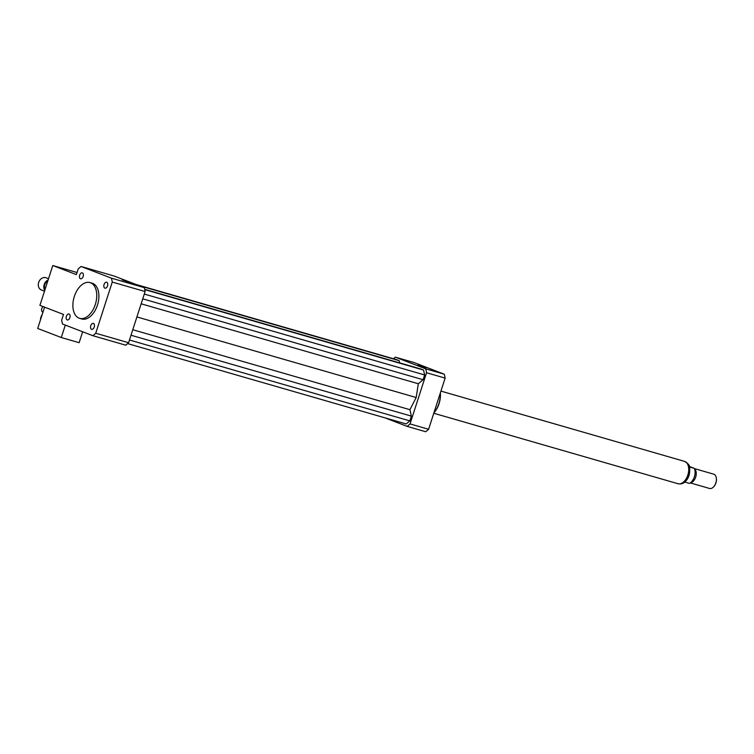 <?xml version="1.0" encoding="UTF-8"?>
<svg xmlns="http://www.w3.org/2000/svg" width="754" height="754" viewBox="0 0 754 754"><rect width="100%" height="100%" fill="white"/><g stroke="black" fill="none" stroke-linecap="round" stroke-linejoin="round"><path stroke-width="1.13" d="M93.449 323.419A3.091 1.866 106.1 0 1 94.269 326.953A3.091 1.866 106.1 0 1 91.649 329.338A3.091 1.866 106.1 0 1 90.716 325.851A3.091 1.866 106.1 0 1 93.355 323.391A3.091 1.866 106.1 0 1 93.449 323.419M69.877 317.641A3.091 1.866 106.1 0 1 67.276 319.95A3.091 1.866 106.1 0 1 66.343 316.463A3.091 1.866 106.1 0 1 68.991 314.003A3.091 1.866 106.1 0 1 69.877 317.641M80.48 278.763A3.091 1.866 106.1 0 1 79.66 275.229A3.091 1.866 106.1 0 1 82.28 272.844A3.091 1.866 106.1 0 1 83.213 276.332A3.091 1.866 106.1 0 1 80.565 278.791A3.091 1.866 106.1 0 1 80.48 278.763M104.052 284.541A3.091 1.866 106.1 0 1 106.653 282.232A3.091 1.866 106.1 0 1 107.586 285.719A3.091 1.866 106.1 0 1 104.938 288.179A3.091 1.866 106.1 0 1 104.052 284.541M122.12 279.8L130.188 282.59L122.12 279.8M417.839 365.124L425.906 367.914L417.839 365.124M48.52 278.744L46.022 277.783A6.513 5.193 111.1 0 0 38.831 281.996A6.513 5.193 111.1 0 0 41.338 289.941L44.505 291.167M48.105 280.017A6.513 5.193 111.1 0 0 44.759 290.365M47.841 280.846A6.051 4.826 111.1 0 0 45.014 289.583M52.78 265.531L76.361 274.616L78.199 268.942A40.49 24.373 106.1 0 1 81.102 266.492L111.404 278.16A40.49 24.373 106.1 0 1 112.261 282.062L95.73 333.24A40.49 24.373 106.1 0 1 92.827 335.69L62.525 324.022A40.49 24.373 106.1 0 1 61.668 320.12L63.506 314.446L39.924 305.361L52.78 265.531L77.04 272.524M95.306 304.512A18.614 11.206 106.1 0 1 79.66 318.358A18.614 11.206 106.1 0 1 74.052 297.368A18.614 11.206 106.1 0 1 89.98 282.58A18.614 11.206 106.1 0 1 95.306 304.512M89.98 282.58L92.129 283.202A18.614 11.206 106.1 0 1 97.445 305.125A18.614 11.206 106.1 0 1 81.8 318.98L79.66 318.358M81.102 266.492L113.958 275.973L144.268 287.642A40.49 24.373 106.1 0 1 145.117 291.544L128.585 342.721A40.49 24.373 106.1 0 1 125.682 345.172L92.827 335.69M144.268 287.642L111.404 278.16M145.117 291.544L112.261 282.062M128.585 342.721L95.73 333.24M440.289 393.079A18.614 11.206 106.1 0 1 433.908 412.824M440.355 392.891A17.691 10.641 106.1 0 1 433.889 412.89M385.068 417.876L407.122 426.368A40.49 24.373 -73.9 0 0 410.025 423.918L426.557 372.74A40.49 24.373 -73.9 0 0 425.699 368.838L395.398 357.17A40.49 24.373 -73.9 0 0 393.465 358.744M127.624 343.598L406.152 423.955L409.799 420.883L411.345 416.104L409.94 409.686L416.18 397.518L418.31 383.758L423.088 379.733L424.634 374.955L423.559 370.054L420.732 368.97L144.683 289.329M399.686 362.891L399.196 360.666L396.368 359.583L136.012 284.465M407.122 426.368L425.69 431.731A40.49 24.373 -73.9 0 0 428.602 429.28L445.133 378.103A40.49 24.373 -73.9 0 0 444.276 374.201L413.974 362.523L395.398 357.17M410.025 423.918L428.602 429.28M426.557 372.74L445.133 378.103M425.699 368.838L444.276 374.201M399.196 360.666L138.84 285.559M409.94 409.686L132.789 329.724M416.18 397.518L136.917 316.944M411.345 416.104L131.007 335.228M409.799 420.883L129.462 340.007M423.559 370.054L144.749 289.621M424.634 374.955L144.306 294.069M423.088 379.733L142.76 298.848M418.31 383.758L141.158 303.805M684.783 482.06L689.458 483.408A9.312 5.598 -73.9 0 0 694.321 468.366L689.476 466.962M689.326 466.434L694.321 468.366M713.633 486.83A6.984 4.204 -73.9 0 0 713.755 486.707A6.984 4.204 -73.9 0 0 716.3 477.885A6.984 4.204 -73.9 0 0 716.262 477.716M690.296 482.909L709.561 488.469A7.446 4.486 -73.9 0 0 713.52 486.952A7.446 4.486 -73.9 0 0 716.234 477.546A7.446 4.486 -73.9 0 0 713.915 474.238A7.446 4.486 -73.9 0 0 713.689 474.162L694.425 468.602M690.513 482.749A7.446 4.486 -73.9 0 0 695.791 476.745A7.446 4.486 -73.9 0 0 694.519 468.856M433.776 413.258L678.044 483.738A11.64 7.003 -73.9 0 0 687.912 474.784A11.64 7.003 -73.9 0 0 684.839 461.495A11.64 7.003 -73.9 0 0 684.5 461.373L440.93 391.1M43.204 306.624A3.261 2.601 111.1 0 0 41.753 308.612A3.261 2.601 111.1 0 0 42.912 312.307M44.58 307.151L37.7 328.452L61.281 337.538L65.306 325.087M42.205 314.503A7.917 6.315 111.1 0 0 40.518 319.715M82.667 331.779L79.142 342.684L61.281 337.538M685.631 461.891A11.546 6.946 106.1 0 1 688.308 474.586A11.546 6.946 106.1 0 1 679.279 483.898M684.83 461.571C688.355 463.719 689.938 465.661 689.571 467.386C690.212 473.258 688.892 477.885 685.622 481.269C683.567 483.484 681.164 484.313 678.43 483.748"/></g></svg>
